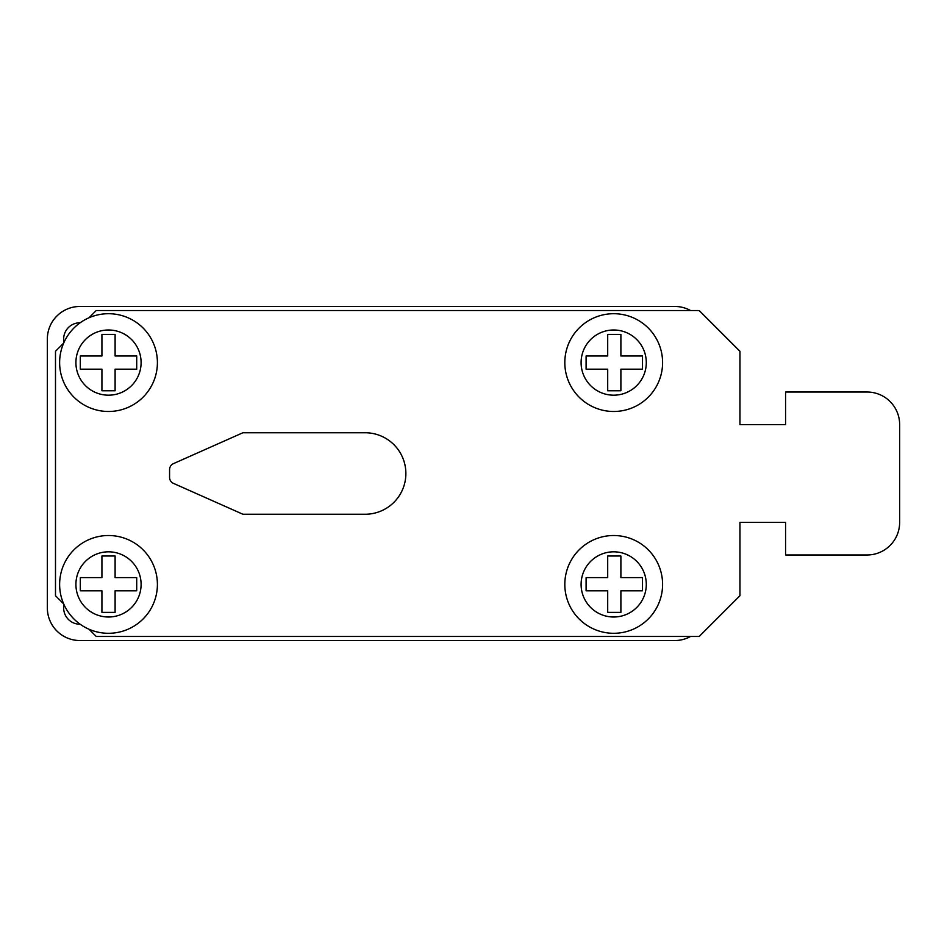<?xml version="1.0" encoding="UTF-8"?>
<svg xmlns="http://www.w3.org/2000/svg" width="947" height="947" viewBox="0 0 947 947"><rect width="100%" height="100%" fill="white"/><g stroke="black" fill="none" stroke-linecap="round" stroke-linejoin="round"><path stroke-width="1.42" d="M613.703 313.706A48.889 48.889 0 0 1 662.592 362.594A48.889 48.889 0 0 1 613.703 411.483A48.889 48.889 0 0 1 564.814 362.594A48.889 48.889 0 0 1 613.703 313.706A48.889 48.889 0 0 0 564.814 362.594A48.889 48.889 0 0 0 613.703 411.483M108.514 313.706A48.889 48.889 0 0 1 157.403 362.594A48.889 48.889 0 0 1 108.514 411.483A48.889 48.889 0 0 1 59.625 362.594A48.889 48.889 0 0 1 108.514 313.706A48.889 48.889 0 0 0 59.625 362.594A48.889 48.889 0 0 0 108.514 411.483M108.514 535.517A48.889 48.889 0 0 1 157.403 584.406A48.889 48.889 0 0 1 108.514 633.294A48.889 48.889 0 0 1 59.625 584.406A48.889 48.889 0 0 1 108.514 535.517A48.889 48.889 0 0 0 59.625 584.406A48.889 48.889 0 0 0 108.514 633.294M613.703 535.517A48.889 48.889 0 0 1 662.592 584.406A48.889 48.889 0 0 1 613.703 633.294A48.889 48.889 0 0 1 564.814 584.406A48.889 48.889 0 0 1 613.703 535.517A48.889 48.889 0 0 0 564.814 584.406A48.889 48.889 0 0 0 613.703 633.294M89.018 629.246L96.239 636.467L699.206 636.467L739.95 595.722L739.95 522.389L785.572 522.389L785.572 554.978L867.061 554.978A32.589 32.589 0 0 0 899.65 522.389L899.65 424.611A32.589 32.589 0 0 0 867.061 392.022L785.572 392.022L785.572 424.611L739.95 424.611L739.95 351.278L699.206 310.533L96.239 310.533L89.018 317.754M63.674 343.098L55.494 351.278L55.494 595.722L63.674 603.902M80.164 624.239L79.939 624.239A16.3 16.3 0 0 1 63.65 607.95L63.65 603.866M63.65 343.134L63.65 339.05A16.3 16.3 0 0 1 79.939 322.761L80.164 322.761M690.541 310.533A32.589 32.589 0 0 0 674.761 306.461L79.939 306.461A32.589 32.589 0 0 0 47.35 339.05L47.35 607.95A32.589 32.589 0 0 0 79.939 640.539L674.761 640.539A32.589 32.589 0 0 0 690.541 636.467M739.95 424.611L785.572 424.611M785.572 392.022L867.061 392.022M899.65 424.611L899.65 522.389M785.572 522.389L739.95 522.389M365.128 514.245A40.745 40.745 0 0 0 405.872 473.5A40.745 40.745 0 0 0 365.128 432.755L242.905 432.755L173.443 463.628A6.522 6.522 0 0 0 169.572 469.594L169.572 477.406A6.522 6.522 0 0 0 173.443 483.372L242.905 514.245L365.128 514.245M115.108 355.989L115.108 334.409L101.921 334.409L101.921 355.989L80.306 355.989L80.306 369.188L101.921 369.188L101.921 390.768L115.108 390.768L115.108 369.188L136.711 369.188L136.711 355.989L115.108 355.989M620.889 355.989L620.889 334.409L607.702 334.409L607.702 355.989L586.098 355.989L586.098 369.188L607.702 369.188L607.702 390.768L620.889 390.768L620.889 369.188L642.504 369.188L642.504 355.989L620.889 355.989M620.889 556.007L607.702 556.007L607.702 577.599L586.098 577.599L586.098 590.786L607.702 590.786L607.702 612.366L620.889 612.366L620.889 590.786L642.504 590.786L642.504 577.599L620.889 577.599L620.889 556.007M115.108 556.007L101.921 556.007L101.921 577.599L80.306 577.599L80.306 590.786L101.921 590.786L101.921 612.366L115.108 612.366L115.108 590.786L136.711 590.786L136.711 577.599L115.108 577.599L115.108 556.007M613.703 395.183A32.589 32.589 0 0 0 646.292 362.594A32.589 32.589 0 0 0 613.703 329.994A32.589 32.589 0 0 0 581.103 362.594A32.589 32.589 0 0 0 613.703 395.183M108.514 395.183A32.589 32.589 0 0 0 141.103 362.594A32.589 32.589 0 0 0 108.514 329.994A32.589 32.589 0 0 0 75.914 362.594A32.589 32.589 0 0 0 108.514 395.183M108.514 617.006A32.589 32.589 0 0 0 141.103 584.406A32.589 32.589 0 0 0 108.514 551.817A32.589 32.589 0 0 0 75.914 584.406A32.589 32.589 0 0 0 108.514 617.006M613.703 617.006A32.589 32.589 0 0 0 646.292 584.406A32.589 32.589 0 0 0 613.703 551.817A32.589 32.589 0 0 0 581.103 584.406A32.589 32.589 0 0 0 613.703 617.006"/></g></svg>
